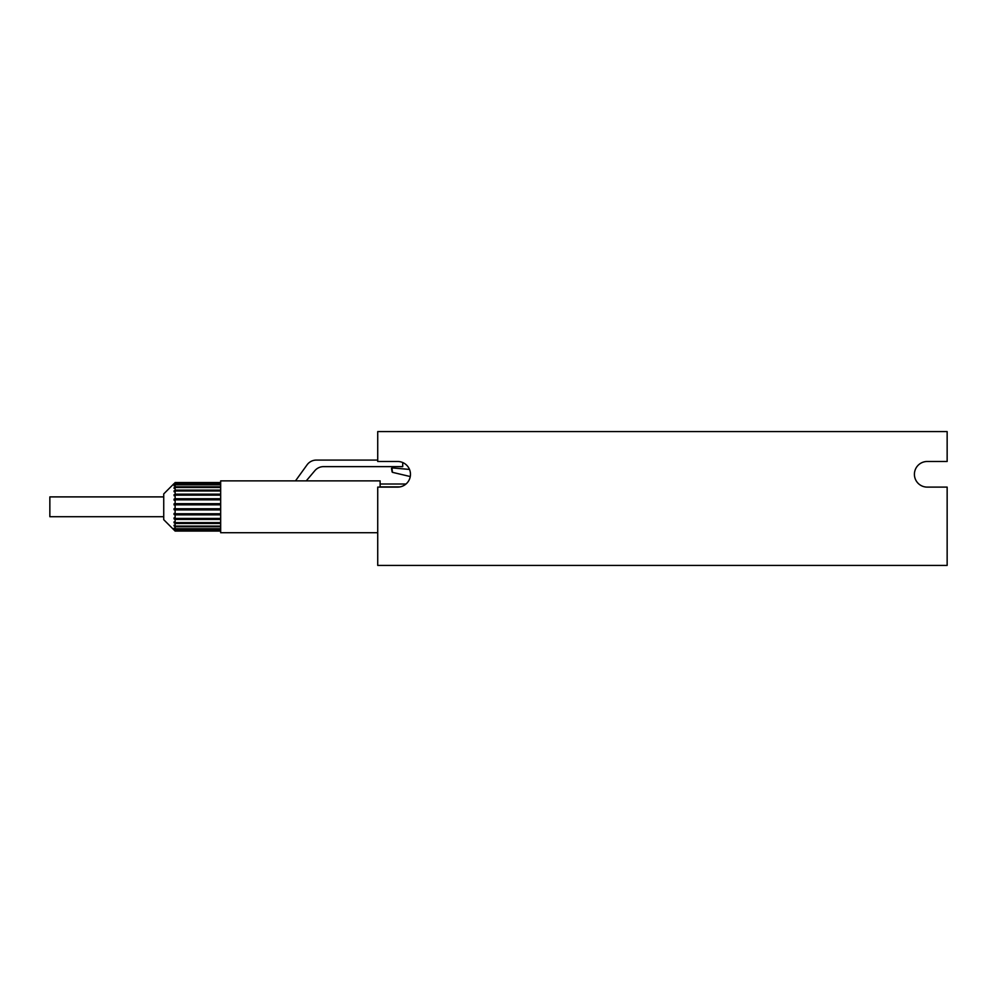 <?xml version="1.0" encoding="UTF-8"?>
<svg xmlns="http://www.w3.org/2000/svg" width="997" height="997" viewBox="0 0 997 997"><rect width="100%" height="100%" fill="white"/><g stroke="black" fill="none" stroke-linecap="round" stroke-linejoin="round"><path stroke-width="1.5" d="M947.15 565.411L377.726 565.411L377.726 487.109L397.653 487.109A12.811 12.811 0 0 0 410.465 474.298A12.811 12.811 0 0 0 397.653 461.486L377.726 461.486L377.726 431.589L947.15 431.589L947.15 461.486L927.222 461.486A12.811 12.811 0 0 0 914.411 474.298A12.811 12.811 0 0 0 927.222 487.109L947.15 487.109L947.15 565.411M220.673 529.208L175.123 529.208L175.123 530.429L174.051 529.37L175.123 531.077L174.051 529.993L175.123 531.077L220.673 531.077M380.119 484.019L405.991 484.019M295.486 480.878L307.088 464.814L295.486 480.878M306.241 480.878L314.84 470.684A11.391 11.391 0 0 1 323.551 466.633L402.726 466.633L402.726 462.533M316.311 460.091L377.726 460.091L316.311 460.091A11.391 11.391 0 0 0 307.088 464.814M409.493 469.425L391.946 467.905L409.493 469.425M391.946 467.905L392.444 472.329L410.266 476.554M174.051 483.595L163.732 493.901L163.732 519.686L174.039 529.993M175.123 529.208L174.051 528.223L175.123 528.746L175.123 526.777L174.051 525.905L174.051 525.232L175.123 526.104L175.123 523.462L174.051 522.74L174.051 521.892L175.123 522.615L175.123 519.425L174.051 518.889L174.051 517.904L175.123 518.44L175.123 514.838L174.051 514.514L174.051 513.43L175.123 513.754L175.123 509.903L174.051 509.791L174.051 508.657L175.123 508.769L175.123 504.831L174.051 504.943L174.051 503.809L175.123 503.697L175.123 499.833L174.051 500.17L174.051 499.086L175.123 498.749L175.123 495.148L174.051 495.696L175.123 494.163L175.123 490.973L174.051 491.695L175.123 490.125L175.123 487.496L174.051 488.368L175.123 486.823L175.123 484.854L174.051 485.838L175.123 483.171L174.051 483.994L175.123 482.523L220.673 482.523M163.732 496.892L49.85 496.892L49.85 516.708L163.732 516.708M377.726 532.722L220.673 532.722L220.673 480.878L380.119 480.878L380.119 487.109M314.84 470.684A11.391 11.391 0 0 1 323.551 466.633M391.485 468.416L392.12 471.98M175.123 482.934L220.673 482.934M220.673 483.171L175.123 483.171M175.123 484.392L220.673 484.392M220.673 484.854L175.123 484.854M175.123 486.823L220.673 486.823M174.051 487.695L174.874 487.695M220.673 487.496L175.123 487.496M175.123 490.125L220.673 490.125M174.051 490.848L220.673 490.848M220.673 490.973L175.123 490.973M175.123 494.163L220.673 494.163M174.051 494.711L220.673 494.711M220.673 495.148L175.123 495.148M175.123 498.749L220.673 498.749M174.051 499.086L220.673 499.086M220.673 499.833L175.123 499.833M175.123 503.697L220.673 503.697M174.051 503.809L220.673 503.809M220.673 504.831L175.123 504.831M175.123 508.769L220.673 508.769M174.051 509.791L220.673 509.791M220.673 509.903L175.123 509.903M175.123 513.754L220.673 513.754M174.051 514.514L220.673 514.514M220.673 514.838L175.123 514.838M175.123 518.44L220.673 518.44M174.051 518.889L220.673 518.889M220.673 519.425L175.123 519.425M175.123 522.615L220.673 522.615M174.051 522.74L220.673 522.74M220.673 523.462L175.123 523.462M175.123 526.104L220.673 526.104M174.051 525.905L174.874 525.905M220.673 526.777L175.123 526.777M220.673 530.666L175.123 530.666M175.123 528.746L220.673 528.746M220.673 530.429L175.123 530.429M380.119 486.922L399.834 486.922"/></g></svg>
